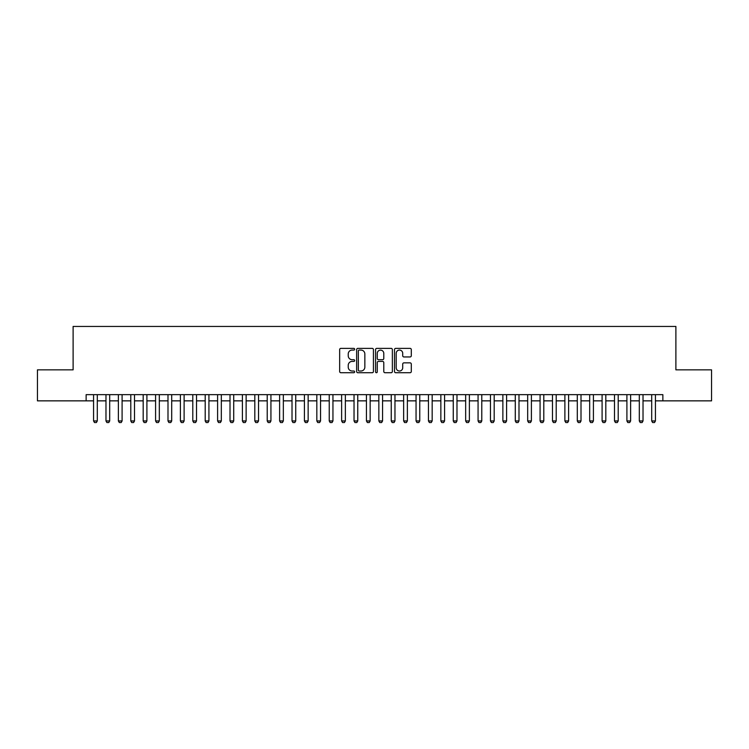 <?xml version="1.0" encoding="UTF-8"?>
<svg xmlns="http://www.w3.org/2000/svg" width="749" height="749" viewBox="0 0 749 749"><rect width="100%" height="100%" fill="white"/><g stroke="black" fill="none" stroke-linecap="round" stroke-linejoin="round"><path stroke-width="1.12" d="M354.651 349.221A0.852 0.852 0 0 0 353.8 348.369L340.87 348.369A1.217 1.217 0 0 0 339.653 349.586L339.653 371.504A1.217 1.217 0 0 0 340.87 372.721L353.8 372.721A0.852 0.852 0 0 0 354.651 371.869A0.852 0.852 0 0 0 353.8 371.017L352.133 371.017A3.895 3.895 0 0 1 348.238 367.122L348.238 365.297A3.895 3.895 0 0 1 352.133 361.402L353.8 361.402A0.852 0.852 0 0 0 354.651 360.55A0.852 0.852 0 0 0 353.8 359.698L352.133 359.698A3.895 3.895 0 0 1 348.238 355.803L348.238 353.968A3.895 3.895 0 0 1 352.133 350.073L353.8 350.073A0.852 0.852 0 0 0 354.651 349.221M410.077 356.955A1.217 1.217 0 0 0 411.295 355.738L411.295 349.586A1.217 1.217 0 0 0 410.077 348.369L395.715 348.369A1.217 1.217 0 0 0 394.498 349.586L394.498 371.504A1.217 1.217 0 0 0 395.715 372.721L410.077 372.721A1.217 1.217 0 0 0 411.295 371.504L411.295 364.08A1.217 1.217 0 0 0 410.077 362.862L403.936 362.862A1.217 1.217 0 0 0 402.719 364.08L402.719 367.759A3.258 3.258 0 0 1 399.46 371.017A3.258 3.258 0 0 1 396.202 367.759L396.202 353.331A3.258 3.258 0 0 1 399.46 350.073A3.258 3.258 0 0 1 402.719 353.331L402.719 355.738A1.217 1.217 0 0 0 403.936 356.955L410.077 356.955M86.135 400.855L37.45 400.855L37.45 369.847L73.112 369.847L73.112 326.442L675.888 326.442L675.888 369.847L711.55 369.847L711.55 400.855L662.865 400.855L662.865 394.657L86.135 394.657L86.135 400.855L93.569 400.855M373.433 349.586A1.217 1.217 0 0 0 372.216 348.369L357.853 348.369A1.217 1.217 0 0 0 356.636 349.586L356.636 371.504A1.217 1.217 0 0 0 357.853 372.721L372.216 372.721A1.217 1.217 0 0 0 373.433 371.504L373.433 349.586M376.784 348.369L391.147 348.369A1.217 1.217 0 0 1 392.364 349.586L392.364 371.504A1.217 1.217 0 0 1 391.147 372.721L385.005 372.721A1.217 1.217 0 0 1 383.788 371.504L383.788 362.619A1.217 1.217 0 0 0 382.561 361.402L378.488 361.402A1.217 1.217 0 0 0 377.271 362.619L377.271 371.869A0.852 0.852 0 0 1 376.419 372.721A0.852 0.852 0 0 1 375.567 371.869L375.567 349.586A1.217 1.217 0 0 1 376.784 348.369M97.295 400.855L105.974 400.855M109.7 400.855L118.379 400.855M122.096 400.855L130.785 400.855M134.502 400.855L143.181 400.855M146.907 400.855L155.586 400.855M159.312 400.855L167.991 400.855M171.708 400.855L180.397 400.855M184.114 400.855L192.793 400.855M196.519 400.855L205.198 400.855M208.924 400.855L217.603 400.855M221.32 400.855L230.009 400.855M233.725 400.855L242.404 400.855M246.131 400.855L254.81 400.855M258.536 400.855L267.215 400.855M270.932 400.855L279.62 400.855M283.337 400.855L292.016 400.855M295.743 400.855L304.422 400.855M308.148 400.855L316.827 400.855M320.544 400.855L329.232 400.855M332.949 400.855L341.628 400.855M345.355 400.855L354.034 400.855M357.76 400.855L366.439 400.855M370.156 400.855L378.844 400.855M382.561 400.855L391.24 400.855M394.966 400.855L403.645 400.855M407.372 400.855L416.051 400.855M419.768 400.855L428.456 400.855M432.173 400.855L440.852 400.855M444.578 400.855L453.257 400.855M456.984 400.855L465.663 400.855M469.38 400.855L478.068 400.855M481.785 400.855L490.464 400.855M494.19 400.855L502.869 400.855M506.596 400.855L515.275 400.855M518.991 400.855L527.68 400.855M531.397 400.855L540.076 400.855M543.802 400.855L552.481 400.855M556.207 400.855L564.886 400.855M568.603 400.855L577.292 400.855M581.009 400.855L589.688 400.855M593.414 400.855L602.093 400.855M605.819 400.855L614.498 400.855M618.215 400.855L626.904 400.855M630.621 400.855L639.3 400.855M643.026 400.855L651.705 400.855M655.431 400.855L662.865 400.855M359.192 350.073A0.852 0.852 0 0 0 358.34 350.925L358.34 370.165A0.852 0.852 0 0 0 359.192 371.017L360.952 371.017A3.895 3.895 0 0 0 364.847 367.122L364.847 353.968A3.895 3.895 0 0 0 360.952 350.073L359.192 350.073M383.788 353.397A3.258 3.258 0 0 0 380.529 350.139A3.258 3.258 0 0 0 377.271 353.397L377.271 358.481A1.217 1.217 0 0 0 378.488 359.698L382.561 359.698A1.217 1.217 0 0 0 383.788 358.481L383.788 353.397M97.295 394.657L97.295 420.947L96.368 422.558L94.505 422.558L93.569 420.947L93.569 394.657M93.569 420.947L97.295 420.947M109.7 394.657L109.7 420.947L108.764 422.558L106.91 422.558L105.974 420.947L105.974 394.657M105.974 420.947L109.7 420.947M122.096 394.657L122.096 420.947L121.169 422.558L119.306 422.558L118.379 420.947L118.379 394.657M118.379 420.947L122.096 420.947M134.502 394.657L134.502 420.947L133.575 422.558L131.712 422.558L130.785 420.947L130.785 394.657M130.785 420.947L134.502 420.947M146.907 394.657L146.907 420.947L145.98 422.558L144.117 422.558L143.181 420.947L143.181 394.657M143.181 420.947L146.907 420.947M159.312 394.657L159.312 420.947L158.376 422.558L156.522 422.558L155.586 420.947L155.586 394.657M155.586 420.947L159.312 420.947M171.708 394.657L171.708 420.947L170.781 422.558L168.918 422.558L167.991 420.947L167.991 394.657M167.991 420.947L171.708 420.947M184.114 394.657L184.114 420.947L183.187 422.558L181.324 422.558L180.397 420.947L180.397 394.657M180.397 420.947L184.114 420.947M196.519 394.657L196.519 420.947L195.592 422.558L193.729 422.558L192.793 420.947L192.793 394.657M192.793 420.947L196.519 420.947M208.924 394.657L208.924 420.947L207.988 422.558L206.134 422.558L205.198 420.947L205.198 394.657M205.198 420.947L208.924 420.947M221.32 394.657L221.32 420.947L220.393 422.558L218.53 422.558L217.603 420.947L217.603 394.657M217.603 420.947L221.32 420.947M233.725 394.657L233.725 420.947L232.799 422.558L230.935 422.558L230.009 420.947L230.009 394.657M230.009 420.947L233.725 420.947M246.131 394.657L246.131 420.947L245.204 422.558L243.341 422.558L242.404 420.947L242.404 394.657M242.404 420.947L246.131 420.947M258.536 394.657L258.536 420.947L257.6 422.558L255.746 422.558L254.81 420.947L254.81 394.657M254.81 420.947L258.536 420.947M270.932 394.657L270.932 420.947L270.005 422.558L268.142 422.558L267.215 420.947L267.215 394.657M267.215 420.947L270.932 420.947M283.337 394.657L283.337 420.947L282.41 422.558L280.547 422.558L279.62 420.947L279.62 394.657M279.62 420.947L283.337 420.947M295.743 394.657L295.743 420.947L294.816 422.558L292.953 422.558L292.016 420.947L292.016 394.657M292.016 420.947L295.743 420.947M308.148 394.657L308.148 420.947L307.212 422.558L305.358 422.558L304.422 420.947L304.422 394.657M304.422 420.947L308.148 420.947M320.544 394.657L320.544 420.947L319.617 422.558L317.754 422.558L316.827 420.947L316.827 394.657M316.827 420.947L320.544 420.947M332.949 394.657L332.949 420.947L332.022 422.558L330.159 422.558L329.232 420.947L329.232 394.657M329.232 420.947L332.949 420.947M345.355 394.657L345.355 420.947L344.418 422.558L342.565 422.558L341.628 420.947L341.628 394.657M341.628 420.947L345.355 420.947M357.76 394.657L357.76 420.947L356.824 422.558L354.97 422.558L354.034 420.947L354.034 394.657M354.034 420.947L357.76 420.947M370.156 394.657L370.156 420.947L369.229 422.558L367.366 422.558L366.439 420.947L366.439 394.657M366.439 420.947L370.156 420.947M382.561 394.657L382.561 420.947L381.634 422.558L379.771 422.558L378.844 420.947L378.844 394.657M378.844 420.947L382.561 420.947M394.966 394.657L394.966 420.947L394.03 422.558L392.176 422.558L391.24 420.947L391.24 394.657M391.24 420.947L394.966 420.947M407.372 394.657L407.372 420.947L406.435 422.558L404.582 422.558L403.645 420.947L403.645 394.657M403.645 420.947L407.372 420.947M419.768 394.657L419.768 420.947L418.841 422.558L416.978 422.558L416.051 420.947L416.051 394.657M416.051 420.947L419.768 420.947M432.173 394.657L432.173 420.947L431.246 422.558L429.383 422.558L428.456 420.947L428.456 394.657M428.456 420.947L432.173 420.947M444.578 394.657L444.578 420.947L443.642 422.558L441.788 422.558L440.852 420.947L440.852 394.657M440.852 420.947L444.578 420.947M456.984 394.657L456.984 420.947L456.047 422.558L454.184 422.558L453.257 420.947L453.257 394.657M453.257 420.947L456.984 420.947M469.38 394.657L469.38 420.947L468.453 422.558L466.59 422.558L465.663 420.947L465.663 394.657M465.663 420.947L469.38 420.947M481.785 394.657L481.785 420.947L480.858 422.558L478.995 422.558L478.068 420.947L478.068 394.657M478.068 420.947L481.785 420.947M494.19 394.657L494.19 420.947L493.254 422.558L491.4 422.558L490.464 420.947L490.464 394.657M490.464 420.947L494.19 420.947M506.596 394.657L506.596 420.947L505.659 422.558L503.796 422.558L502.869 420.947L502.869 394.657M502.869 420.947L506.596 420.947M518.991 394.657L518.991 420.947L518.065 422.558L516.201 422.558L515.275 420.947L515.275 394.657M515.275 420.947L518.991 420.947M531.397 394.657L531.397 420.947L530.47 422.558L528.607 422.558L527.68 420.947L527.68 394.657M527.68 420.947L531.397 420.947M543.802 394.657L543.802 420.947L542.866 422.558L541.012 422.558L540.076 420.947L540.076 394.657M540.076 420.947L543.802 420.947M556.207 394.657L556.207 420.947L555.271 422.558L553.408 422.558L552.481 420.947L552.481 394.657M552.481 420.947L556.207 420.947M568.603 394.657L568.603 420.947L567.676 422.558L565.813 422.558L564.886 420.947L564.886 394.657M564.886 420.947L568.603 420.947M581.009 394.657L581.009 420.947L580.082 422.558L578.219 422.558L577.292 420.947L577.292 394.657M577.292 420.947L581.009 420.947M593.414 394.657L593.414 420.947L592.478 422.558L590.624 422.558L589.688 420.947L589.688 394.657M589.688 420.947L593.414 420.947M605.819 394.657L605.819 420.947L604.883 422.558L603.02 422.558L602.093 420.947L602.093 394.657M602.093 420.947L605.819 420.947M618.215 394.657L618.215 420.947L617.288 422.558L615.425 422.558L614.498 420.947L614.498 394.657M614.498 420.947L618.215 420.947M630.621 394.657L630.621 420.947L629.694 422.558L627.831 422.558L626.904 420.947L626.904 394.657M626.904 420.947L630.621 420.947M643.026 394.657L643.026 420.947L642.09 422.558L640.236 422.558L639.3 420.947L639.3 394.657M639.3 420.947L643.026 420.947M655.431 394.657L655.431 420.947L654.495 422.558L652.632 422.558L651.705 420.947L651.705 394.657M651.705 420.947L655.431 420.947"/></g></svg>
